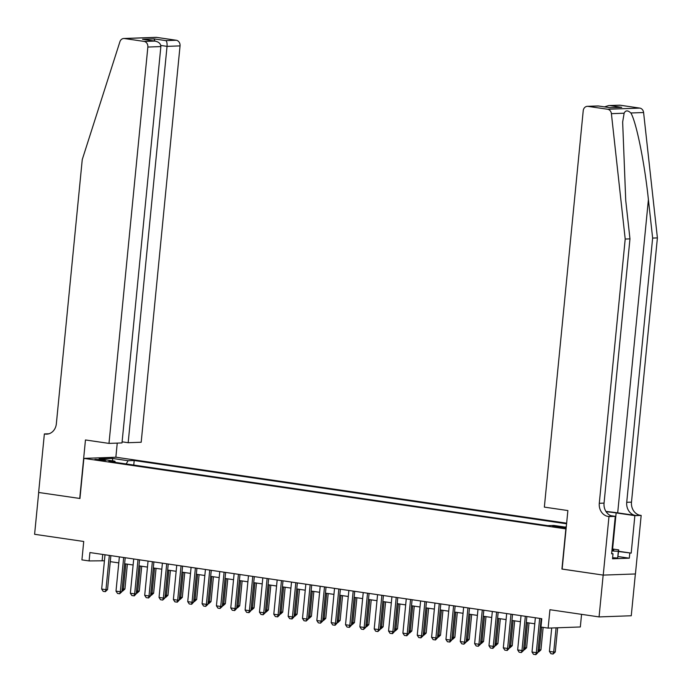<?xml version="1.0" encoding="UTF-8"?>
<svg xmlns="http://www.w3.org/2000/svg" width="692" height="692" viewBox="0 0 692 692"><rect width="100%" height="100%" fill="white"/><g stroke="black" fill="none" stroke-linecap="round" stroke-linejoin="round"><path stroke-width="1.04" d="M97.529 459.981L105.677 460.414L103.099 459.782L94.942 459.358L97.529 459.981M566.644 523.178L116.074 457.239L83.879 458.381L566.082 528.913M635.36 573.962L631.26 615.759L599.064 616.909L549.932 609.713L548.133 628.111L580.328 626.969L581.565 614.349M79.727 498.482L85.462 439.956L108.99 443.399L147.854 47.039A5.06 4.334 -92 0 0 144.04 41.399L124.465 38.527A5.06 4.334 -92 0 0 123.79 38.492A5.06 4.334 -92 0 0 119.906 41.736L82.253 159.584L56.346 423.815A11.799 10.103 88 0 1 46.727 434.143A11.799 10.103 88 0 1 45.153 434.057L44.366 433.936L38.631 492.47L79.943 498.482L38.7 492.479L34.6 534.293L83.732 541.481L81.924 559.88L89.104 560.927L104.431 560.797M562.146 569.049L603.164 575.095L599.064 616.909M548.133 628.111L540.962 627.064L541.775 618.7L89.917 552.562L89.104 560.927M563.617 527.2L552.562 526.327L558.228 527.391L566.125 527.806L563.617 527.2L563.548 527.918M115.391 462.377L114.881 461.192L108.791 461.408L547.735 525.652L553.825 525.436L566.238 527.252M114.881 461.192L99.103 458.882L112.329 458.415L128.106 460.725L134.196 460.509L566.584 523.792M561.921 569.058L565.857 528.922M79.943 498.517L83.879 458.381M110.279 561.653L118.782 562.899M124.621 563.755L133.124 564.992M138.962 565.848L147.465 567.094M153.313 567.95L161.816 569.196M167.654 570.052L176.157 571.298M181.996 572.146L190.499 573.391M196.346 574.248L204.849 575.493M210.688 576.349L219.191 577.595M225.03 578.451L233.533 579.688M239.38 580.545L247.883 581.79M253.722 582.647L262.225 583.892M268.063 584.749L276.566 585.994M282.414 586.842L290.917 588.088M296.756 588.944L305.258 590.189M311.106 591.046L319.6 592.291M325.448 593.148L333.951 594.385M339.789 595.241L348.292 596.487M354.14 597.343L362.643 598.589M368.481 599.445L376.984 600.691M382.823 601.538L391.326 602.784M397.173 603.64L405.676 604.886M411.515 605.742L420.018 606.988M425.857 607.844L434.36 609.081M440.207 609.937L448.71 611.183M454.549 612.039L463.052 613.285M468.891 614.141L477.393 615.387M483.241 616.235L491.744 617.48M497.583 618.337L506.086 619.582M511.924 620.439L520.427 621.684M526.275 622.541L534.778 623.786M540.616 624.634L541.187 624.72M102.745 554.439L102.156 560.459M565.71 527.174L566.35 526.128M133.746 465.059L134.196 460.509M128.106 460.725L126.143 463.951M112.329 458.415L112.848 460.898M539.665 618.389L536.309 652.66L537.874 652.599L535.937 654.641L533.523 654.338L532.01 652.028L535.366 617.757M541.205 618.613L537.874 652.599M532.01 652.028L536.309 652.66L535.669 654.649M551.706 627.981L549.413 651.414L553.712 652.037L556.091 627.826M555.278 651.985L553.081 654.035L553.712 652.037L555.278 651.985L557.657 627.774M553.081 654.035L550.927 653.715L549.413 651.414M611.944 550.425A10.96 0.874 5.6 0 0 613.631 550.226A10.96 0.874 5.6 0 0 612.403 549.56A10.96 0.874 5.6 0 0 612.039 549.474M612.091 548.92L618.726 549.898L617.679 558.003L612.61 557.735M618.726 549.898L618.337 551.316L611.892 550.97M617.679 558.003L618.337 551.316M620.205 105.227L608.735 105.573L619.539 105.193A5.06 4.334 88 0 1 620.205 105.227L639.789 108.099A5.06 4.334 88 0 1 643.595 112.519L657.4 237.901L652.634 238.074L626.727 502.306A11.799 10.103 -92 0 0 635.619 515.479L617.688 512.858A21.954 1.756 5.6 0 0 605.95 511.457M652.634 238.074L648.404 199.625C644.589 162.871 636.303 121.956 630.862 112.978C627.791 110.14 625.551 110.227 624.132 113.211L622.653 122.026L625.732 200.429L629.962 238.878L604.055 503.11A11.799 10.103 -92 0 0 612.948 516.293L608.19 516.457L608.977 516.578L603.234 575.104L562.138 569.092L567.881 510.558L544.353 507.115L583.218 110.763A5.06 4.334 -92 0 1 587.335 106.334A5.06 4.334 -92 0 1 588.01 106.378L607.593 109.241L639.789 108.099M657.4 237.901L631.493 502.141A11.799 10.103 -92 0 0 640.385 515.315L641.173 515.428L635.438 573.962L603.234 575.104M629.962 238.878L625.205 239.043L599.289 503.283A11.799 10.103 -92 0 0 608.19 516.457M624.132 113.211L611.399 113.67L625.205 239.043M618.587 551.273L631.191 553.116L618.57 551.524M611.633 553.557L613.008 553.764L612.515 558.781L629.305 558.184L629.798 553.168M613.008 553.764L611.616 553.808L615.283 516.353L608.977 516.578M641.173 515.428L634.867 515.652L616.148 512.91A18.961 1.514 5.6 0 0 606.114 511.717M631.191 553.116L634.867 515.652M610.811 515.696L615.283 516.353M611.399 113.67A5.06 4.334 -92 0 0 607.593 109.241M629.305 558.184L618.077 556.541M608.735 105.573L604.488 106.871M609.808 105.599L621.719 107.346L610.102 107.692M621.719 107.346L610.05 107.692M610.318 107.744L598.139 105.954L587.335 106.334M122.112 441.825L128.176 442.716L141.185 442.249L180.05 45.897L167.04 46.364L160.795 45.447M128.176 442.716L167.04 46.364C167.23 43.285 166.833 41.373 165.838 40.62L176.235 40.248L156.66 37.385L124.465 38.527M44.366 433.936L48.924 433.772M115.858 457.239L117.242 443.105M108.99 443.399L122 442.932L160.864 46.58L147.854 47.039M123.79 38.492L155.985 37.351A5.06 4.334 88 0 1 156.66 37.385M176.235 40.248A5.06 4.334 88 0 1 180.05 45.897M144.04 41.399L155.077 41.096L143.806 39.47M143.175 39.358L154.437 41.027C158.58 41.667 160.717 43.518 160.864 46.58M142.535 39.28L153.935 38.882L155.034 41.087M525.323 616.295L521.967 650.558L523.533 650.506L521.327 652.556L519.173 652.236L517.659 649.926L521.024 615.664M526.863 616.52L523.533 650.506M517.659 649.926L521.967 650.558L521.327 652.556M510.981 614.193L507.617 648.456L509.182 648.404L507.245 650.445L504.831 650.143L503.318 647.833L506.674 613.562M512.521 614.418L509.182 648.404M503.318 647.833L507.617 648.456L506.985 650.454M496.631 612.091L493.275 646.363L494.841 646.302L492.903 648.343L490.49 648.041L488.967 645.731L492.332 611.46M498.171 612.316L494.841 646.302M488.967 645.731L493.275 646.363L492.635 648.352M482.289 609.989L478.933 644.261L480.499 644.209L478.293 646.259L476.139 645.939L474.626 643.629L477.99 609.367M483.829 610.214L480.499 644.209M474.626 643.629L478.933 644.261L478.293 646.259M538.151 649.762L539.371 649.944L541.602 627.16M540.936 649.883L538.731 651.933L539.371 649.944L540.936 649.883L543.142 627.385M538.731 651.933L537.952 651.821M523.809 647.66L525.02 647.842L527.486 622.713M526.586 647.781L524.389 649.831L525.02 647.842L526.586 647.781L529.025 622.938M524.389 649.831L523.61 649.719M509.468 645.567L510.679 645.74L513.144 620.612M512.244 645.688L510.039 647.738L510.679 645.74L512.244 645.688L514.684 620.845M510.039 647.738L509.26 647.617M495.117 643.465L496.337 643.638L498.802 618.518M497.903 643.586L495.697 645.636L496.337 643.638L497.903 643.586L500.333 618.743M495.697 645.636L494.918 645.524M467.948 607.896L464.583 642.159L466.148 642.107L463.951 644.157L461.798 643.837L460.284 641.536L463.64 607.265M469.487 608.121L466.148 642.107M460.284 641.536L464.583 642.159L463.951 644.157M480.776 641.363L481.987 641.545L484.452 616.416M483.552 641.484L481.355 643.534L481.987 641.545L483.552 641.484L485.992 616.641M481.355 643.534L480.577 643.422M453.597 605.794L450.241 640.065L451.807 640.005L449.869 642.046L447.456 641.743L445.933 639.434L449.298 605.163M455.137 606.019L451.807 640.005M445.933 639.434L450.241 640.065L449.601 642.055M466.434 639.261L467.645 639.443L470.11 614.314M469.211 639.391L467.005 641.441L467.645 639.443L469.211 639.391L471.65 614.539M467.005 641.441L466.226 641.32M439.256 603.692L435.899 637.963L437.465 637.903L435.519 639.944L433.106 639.642L431.592 637.332L434.957 603.061M440.795 603.917L437.465 637.903M431.592 637.332L435.899 637.963L435.259 639.953M452.084 637.168L453.303 637.341L455.76 612.221M454.869 637.289L452.663 639.339L453.303 637.341L454.869 637.289L457.3 612.446M452.663 639.339L451.885 639.226M424.914 601.599L421.549 635.861L423.115 635.81L420.918 637.86L418.764 637.54L417.25 635.23L420.606 600.967M426.454 601.824L423.115 635.81M417.25 635.23L421.549 635.861L420.918 637.86M437.742 635.066L438.953 635.247L441.418 610.119M440.519 635.187L438.321 637.237L438.953 635.247L440.519 635.187L442.958 610.344M438.321 637.237L437.543 637.124M410.564 599.497L407.207 633.76L408.773 633.708L406.827 635.749L404.422 635.446L402.9 633.137L406.265 598.865M412.103 599.722L408.773 633.708M402.9 633.137L407.207 633.76L406.567 635.758M423.4 632.964L424.611 633.145L427.076 608.017M426.177 633.085L423.971 635.135L424.611 633.145L426.177 633.085L428.616 608.242M423.971 635.135L423.193 635.022M396.222 597.395L392.866 631.666L394.431 631.606L392.485 633.647L390.072 633.344L388.558 631.035L391.914 596.764M397.762 597.62L394.431 631.606M388.558 631.035L392.866 631.666L392.226 633.656M409.05 630.87L410.269 631.043L412.726 605.915M411.835 630.992L409.629 633.042L410.269 631.043L411.835 630.992L414.266 606.14M409.629 633.042L408.851 632.921M381.88 595.293L378.515 629.564L380.081 629.512L377.884 631.554L375.73 631.242L374.216 628.933L377.572 594.67M383.42 595.518L380.081 629.512M374.216 628.933L378.515 629.564L377.884 631.554M394.708 628.769L395.919 628.942L398.384 603.822M397.485 628.89L395.288 630.94L395.919 628.942L397.485 628.89L399.924 604.047M395.288 630.94L394.501 630.827M367.53 593.2L364.174 627.462L365.739 627.41L363.534 629.461L361.388 629.14L359.866 626.831L363.231 592.568M369.07 593.425L365.739 627.41M359.866 626.831L364.174 627.462L363.534 629.461M380.358 626.667L381.577 626.848L384.043 601.72M383.143 626.788L380.937 628.838L381.577 626.848L383.143 626.788L385.582 601.945M380.937 628.838L380.159 628.725M353.188 591.098L349.823 625.369L351.398 625.308L349.451 627.35L347.038 627.047L345.524 624.738L348.88 590.466M354.728 591.323L351.398 625.308M345.524 624.738L349.823 625.369L349.192 627.359M366.016 624.565L367.236 624.746L369.692 599.618M368.801 624.694L366.596 626.736L367.236 624.746L368.801 624.694L371.232 599.843M366.596 626.736L365.817 626.623M338.846 588.996L335.482 623.267L337.047 623.207L335.11 625.248L332.696 624.945L331.183 622.636L334.539 588.364M340.377 589.221L337.047 623.207M331.183 622.636L335.482 623.267L334.85 625.257M351.674 622.471L352.885 622.644L355.351 597.525M354.451 622.592L352.254 624.642L352.885 622.644L354.451 622.592L356.89 597.75M352.254 624.642L351.467 624.53M324.496 586.903L321.14 621.165L322.706 621.113L320.5 623.163L318.346 622.843L316.832 620.534L320.197 586.271M326.036 587.127L322.706 621.113M316.832 620.534L321.14 621.165L320.5 623.163M337.324 620.369L338.544 620.551L341.009 595.423M340.109 620.49L337.904 622.541L338.544 620.551L340.109 620.49L342.549 595.648M337.904 622.541L337.125 622.428M310.154 584.801L306.79 619.063L308.364 619.011L306.158 621.061L304.004 620.741L302.49 618.44L305.847 584.169M311.694 585.025L308.364 619.011M302.49 618.44L306.79 619.063L306.158 621.061M322.982 618.267L324.193 618.449L326.659 593.321M325.768 618.389L323.562 620.439L324.193 618.449L325.768 618.389L328.198 593.546M323.562 620.439L322.783 620.326M295.813 582.699L292.448 616.97L294.013 616.909L292.076 618.951L289.663 618.648L288.149 616.338L291.505 582.067M297.344 582.923L294.013 616.909M288.149 616.338L292.448 616.97L291.816 618.959M308.641 616.174L309.852 616.347L312.317 591.219M311.417 616.295L309.22 618.345L309.852 616.347L311.417 616.295L313.857 591.444M309.22 618.345L308.433 618.224M281.462 580.597L278.106 614.868L279.672 614.816L277.726 616.849L275.312 616.546L273.798 614.236L277.163 579.974M283.002 580.822L279.672 614.816M273.798 614.236L278.106 614.868L277.466 616.857M294.29 614.072L295.51 614.245L297.975 589.126M297.076 614.193L294.87 616.243L295.51 614.245L297.076 614.193L299.506 589.35M294.87 616.243L294.091 616.131M267.121 578.503L263.756 612.766L265.321 612.714L263.124 614.764L260.971 614.444L259.457 612.135L262.813 577.872M268.66 578.728L265.321 612.714M259.457 612.135L263.756 612.766L263.124 614.764M279.949 611.97L281.16 612.152L283.625 587.024M282.734 612.091L280.528 614.141L281.16 612.152L282.734 612.091L285.165 587.248M280.528 614.141L279.75 614.029M252.77 576.401L249.414 610.673L250.98 610.612L249.042 612.654L246.629 612.351L245.115 610.041L248.471 575.77M254.31 576.626L250.98 610.612M245.115 610.041L249.414 610.673L248.774 612.662M265.607 609.868L266.818 610.05L269.283 584.922M268.384 609.998L266.186 612.039L266.818 610.05L268.384 609.998L270.823 585.147M266.186 612.039L265.399 611.927M238.429 574.299L235.072 608.571L236.638 608.51L234.692 610.552L232.278 610.249L230.765 607.939L234.13 573.668M239.968 574.524L236.638 608.51M230.765 607.939L235.072 608.571L234.432 610.56M251.257 607.775L252.476 607.948L254.941 582.828M254.042 607.896L251.836 609.946L252.476 607.948L254.042 607.896L256.473 583.053M251.836 609.946L251.058 609.834M224.087 572.206L220.722 606.469L222.288 606.417L220.091 608.467L217.937 608.147L216.423 605.837L219.779 571.575M225.627 572.431L222.288 606.417M216.423 605.837L220.722 606.469L220.091 608.467M236.915 605.673L238.126 605.855L240.591 580.726M239.692 605.794L237.494 607.844L238.126 605.855L239.692 605.794L242.131 580.951M237.494 607.844L236.716 607.732M209.737 570.104L206.38 604.367L207.946 604.315L205.74 606.365L203.595 606.045L202.073 603.744L205.438 569.473M211.276 570.329L207.946 604.315M202.073 603.744L206.38 604.367L205.74 606.365M222.573 603.571L223.784 603.753L226.249 578.624M225.35 603.692L223.144 605.742L223.784 603.753L225.35 603.692L227.789 578.849M223.144 605.742L222.366 605.63M195.395 568.002L192.039 602.274L193.604 602.213L191.658 604.254L189.245 603.952L187.731 601.642L191.096 567.371M196.935 568.227L193.604 602.213M187.731 601.642L192.039 602.274L191.399 604.263M208.223 601.478L209.442 601.651L211.899 576.523M211.008 601.599L208.802 603.649L209.442 601.651L211.008 601.599L213.439 576.747M208.802 603.649L208.024 603.528M181.053 565.9L177.688 600.172L179.254 600.12L177.316 602.152L174.903 601.85L173.389 599.54L176.745 565.278M182.593 566.125L179.254 600.12M173.389 599.54L177.688 600.172L177.057 602.161M193.881 599.376L195.092 599.549L197.557 574.429M196.658 599.497L194.461 601.547L195.092 599.549L196.658 599.497L199.097 574.654M194.461 601.547L193.682 601.434M166.703 563.807L163.347 598.07L164.912 598.018L162.707 600.068L160.561 599.748L159.039 597.438L162.404 563.176M168.243 564.032L164.912 598.018M159.039 597.438L163.347 598.07L162.707 600.068M179.539 597.274L180.75 597.456L183.216 572.327M182.316 597.395L180.11 599.445L180.75 597.456L182.316 597.395L184.755 572.552M180.11 599.445L179.332 599.333M152.361 561.705L149.005 595.976L150.571 595.916L148.624 597.957L146.211 597.654L144.697 595.345L148.053 561.074M153.901 561.93L150.571 595.916M144.697 595.345L149.005 595.976L148.365 597.966M165.189 595.172L166.409 595.354L168.865 570.225M167.974 595.302L165.769 597.343L166.409 595.354L167.974 595.302L170.405 570.45M165.769 597.343L164.99 597.231M138.019 559.603L134.655 593.874L136.22 593.814L134.283 595.855L131.869 595.553L130.355 593.243L133.712 558.972M139.559 559.828L136.22 593.814M130.355 593.243L134.655 593.874L134.023 595.864M150.847 593.079L152.058 593.252L154.524 568.132M153.624 593.2L151.427 595.25L152.058 593.252L153.624 593.2L156.063 568.357M151.427 595.25L150.648 595.137M123.669 557.501L120.313 591.772L121.879 591.721L119.673 593.771L117.528 593.451L116.005 591.141L119.37 556.878M125.209 557.735L121.879 591.721M116.005 591.141L120.313 591.772L119.673 593.771M136.497 590.977L137.717 591.158L140.182 566.03M139.282 591.098L137.077 593.148L137.717 591.158L139.282 591.098L141.722 566.255M137.077 593.148L136.298 593.035M109.327 555.408L105.963 589.671L107.537 589.619L105.331 591.669L103.177 591.349L101.663 589.048L105.02 554.776M110.867 555.633L107.537 589.619M101.663 589.048L105.963 589.671L105.331 591.669M122.155 588.875L123.375 589.056L125.832 563.928M124.941 588.996L122.735 591.046L123.375 589.056L124.941 588.996L127.371 564.153M122.735 591.046L121.956 590.933M560.373 527.659L560.459 526.742M648.404 199.625L617.688 512.858M604.055 503.11L599.289 503.283M626.727 502.306L631.493 502.141M598.407 106.006L588.01 106.378M643.595 112.519L630.862 112.978M635.619 515.479L640.385 515.315M612.61 548.998L616.148 512.91M153.935 38.882L165.838 40.62M48.284 433.945L45.153 434.057M598.251 105.963L610.154 107.701"/></g></svg>
